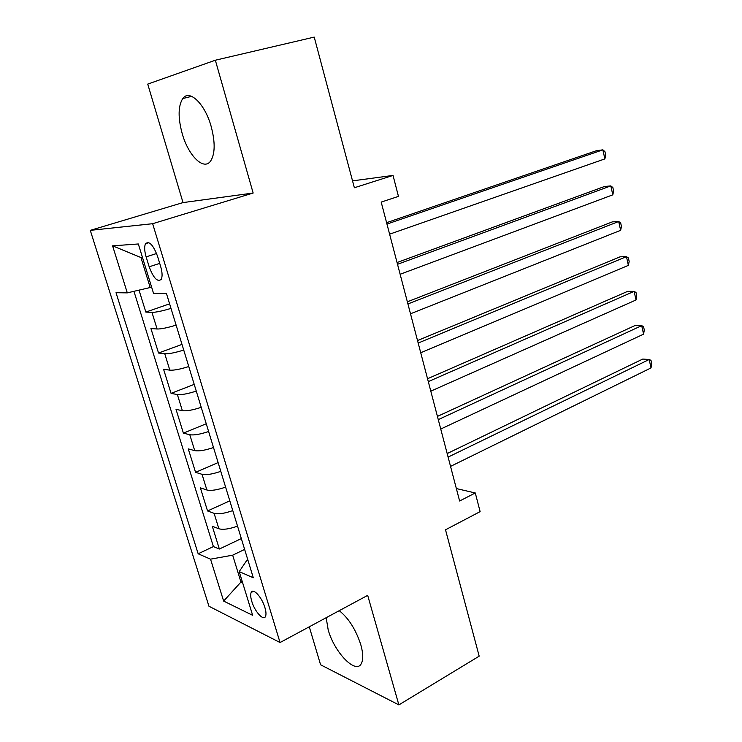 <?xml version="1.0" encoding="UTF-8"?>
<svg xmlns="http://www.w3.org/2000/svg" width="742" height="742" viewBox="0 0 742 742"><rect width="100%" height="100%" fill="white"/><g stroke="black" fill="none" stroke-linecap="round" stroke-linejoin="round"><path stroke-width="1.11" d="M326.174 617.715L328.177 629.8C334.271 652.366 356.132 675.044 361.419 663.376C363.357 659.397 363.163 653.22 360.835 644.844C355.845 629.578 348.647 618.188 339.242 610.675M211.155 126.437C204.931 103.75 189.293 88.836 182.755 98.556C178.089 106.05 177.922 117.765 182.226 133.69C188.403 155.801 203.865 171.087 210.672 160.968C215.134 153.761 215.301 142.251 211.155 126.437M264.903 607.568C261.926 597.189 252.976 587.488 251.148 592.496C250.369 594.388 250.583 597.347 251.788 601.391C254.719 611.593 263.633 621.425 265.534 616.37C266.295 614.506 266.081 611.575 264.903 607.568M309.275 626.804L320.581 664.776L398.871 704.9L479.184 656.169L445.515 529.797L480.12 511.628L475.288 492.966L456.358 488.57M90.283 230.354L208.947 606.242L280.049 642.535L152.648 223.704L90.283 230.354L183.014 202.594L253.152 193.041L215.347 60.223L147.741 84.096L183.014 202.594M215.347 60.223L314.228 37.1L354.37 187.754L393.028 175.427L352.533 180.872M139.023 290.131L145.831 312.076L169.612 303.84M176.114 325.126C167.451 327.788 161.116 329.077 157.1 329.003L150.932 328.53L158.538 353.034L182.003 344.399M188.765 366.539C180.195 369.256 173.878 370.462 169.825 370.156L163.574 369.247L171.059 393.39L194.209 384.365M201.23 407.33C192.744 410.103 186.455 411.226 182.365 410.688L176.021 409.371L183.404 433.152L206.248 423.756M213.51 447.519C205.107 450.348 198.837 451.386 194.71 450.626L188.282 448.901L195.563 472.339L218.111 462.581M225.605 487.114C217.295 489.998 211.053 490.954 206.879 489.989L200.377 487.856L207.547 510.96L229.807 500.85M393.028 175.427L398.454 196.38L381.193 202.093L459.623 500.998L475.288 492.966M146.128 256.862L149.179 266.805C153.511 278.213 157.536 282.387 161.237 279.344C162.526 276.608 162.331 272.314 160.652 266.443L157.554 256.296C153.204 244.86 149.198 240.658 145.534 243.71C144.198 246.511 144.402 250.898 146.128 256.862L156.59 253.514M247.93 560.164L246.455 560.887L239.202 571.618L253.3 577.749L166.431 293.442L153.501 293.257L138.327 243.97L112.599 245.843L127.299 292.867L116.021 292.71L198.16 553.782L210.533 559.162L232.673 555.183L240.946 582.062L242.653 582.822M239.202 571.618L252.651 615.313L223.639 601.076L210.533 559.162M171.003 308.394C162.294 311.019 155.95 312.345 151.962 312.373L145.831 312.076M133.94 291.318L213.399 546.576L219.354 549.034L241.326 538.581M237.523 526.134C229.297 529.065 223.073 529.946 218.871 528.768L212.295 526.254L219.354 549.034M232.775 510.589C224.511 513.501 218.287 514.419 214.095 513.325L207.547 510.96M220.791 471.346C212.435 474.203 206.183 475.195 202.037 474.314L195.563 472.339M208.623 431.519C200.182 434.32 193.912 435.396 189.794 434.729L183.404 433.152M196.268 391.09C187.745 393.835 181.447 394.994 177.366 394.549L171.059 393.39M183.728 350.048C175.121 352.747 168.796 353.98 164.761 353.767L158.538 353.034M142.483 257.465L140.952 257.539L150.19 287.525L127.299 292.867M151.6 287.061L150.19 287.525M253.152 193.041L152.648 223.704M398.871 704.9L367.689 595.362L280.049 642.535M242.226 581.431L240.946 582.062L223.639 601.076M244.637 549.414L232.673 555.183M213.399 546.576L198.16 553.782M140.952 257.539L112.599 245.843M386.962 224.065L602.866 149.847L604.869 158.899L389.615 234.175M386.601 222.674L596.494 150.682L602.866 149.847L604.943 151.637L605.741 155.245L604.869 158.899M397.517 264.3L610.833 185.899L612.799 194.84L400.133 274.271M397.053 262.52L604.452 186.511L610.833 185.899L612.855 187.522L613.643 191.093L612.799 194.84M407.924 303.96L618.689 221.496L620.646 230.326L410.502 313.783M407.358 301.808L612.308 221.886L618.689 221.496L620.674 222.962L621.453 226.477L620.646 230.326M418.182 343.054L626.461 256.649L628.381 265.367L420.723 352.747M417.523 340.541L620.062 256.825L626.461 256.649L628.391 257.947L629.16 261.425L628.381 265.367M428.301 381.611L634.122 291.365L636.024 299.972L430.805 391.155M427.54 378.735L627.723 291.328L634.122 291.365L636.015 292.506L636.775 295.937L636.024 299.972M438.272 419.62L641.7 325.645L643.574 334.15L440.739 429.034M437.428 416.401L635.291 325.404L641.7 325.645L643.546 326.638L644.297 330.023L643.574 334.15M448.103 457.1L649.176 359.508L651.031 367.911L450.542 466.393M447.176 453.557L642.767 359.063L649.176 359.508L650.984 360.352L651.717 363.701L651.031 367.911M157.1 329.003L151.962 312.373M218.871 528.768L214.095 513.325M206.879 489.989L202.037 474.314M194.71 450.626L189.794 434.729M182.365 410.688L177.366 394.549M169.825 370.156L164.761 353.767M159.715 263.382L149.179 266.805M191.649 96.339L182.755 98.556M253.551 591.281L251.148 592.496M148.882 242.653L145.534 243.71"/></g></svg>

